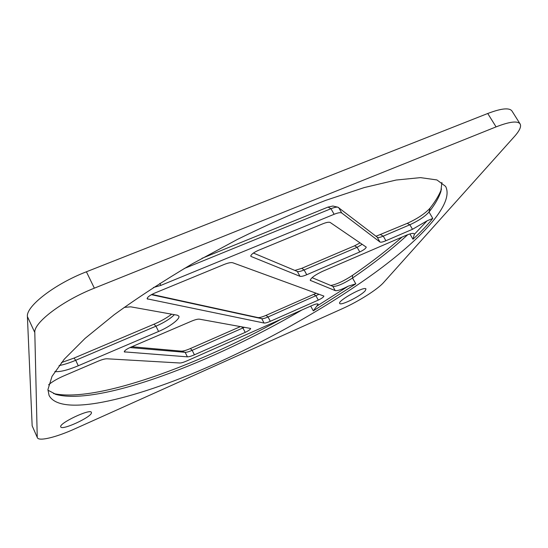 <?xml version="1.0" encoding="UTF-8"?>
<svg xmlns="http://www.w3.org/2000/svg" width="548" height="548" viewBox="0 0 548 548"><rect width="100%" height="100%" fill="white"/><g stroke="black" fill="none" stroke-linecap="round" stroke-linejoin="round"><path stroke-width="0.82" d="M294.851 270.438L301.749 268.328L354.597 245.799L360.084 242.867M362.187 244.305L357.132 247.299L304.133 269.945C301.003 271.26 298.818 271.794 297.557 271.555L253.402 253.046M54.834 371.592C60.033 372.065 67.856 370.119 78.282 365.763L158.584 331.471L155.961 326.197L75.699 360.283C69.486 362.906 63.945 364.673 59.061 365.591M48.621 384.799C52.149 381.75 57.177 378.805 63.691 375.942L98.03 361.235C102.038 359.55 105.058 358.735 107.107 358.789L179.792 362.995C181.258 363.023 183.594 362.338 186.799 360.94L312.127 305.469C315.6 303.982 317.6 303.53 318.141 304.126L316.744 306.188L348.268 286.159C341.705 289.55 337.356 291.036 335.218 290.611L310.312 280.371C310.757 278.069 314.785 275.082 322.402 271.404L405.76 235.482C410.61 233.455 413.425 232.907 414.206 233.859L414.281 234.4L427.118 220.789L432.79 218.426C427.426 225.05 420.823 231.989 412.993 239.257L414.281 234.4M348.268 286.159L355.796 283.857L313.292 310.867L316.744 306.188M158.584 331.471C169.764 326.793 180.498 318.71 178.826 316.093L177.271 315.189L130.746 306.832L124.177 307.394M174.394 314.668C170.339 318.731 164.188 322.573 155.961 326.197L154.009 324.197C160.838 321.258 166.729 317.922 171.688 314.182M407.76 234.674C392.341 248.908 373.935 263.355 352.542 278.021C343.856 283.583 337.376 286.399 333.095 286.467L312.072 277.658M441.9 182.463L440.818 191.642C438.832 197.766 434.9 204.568 429.022 212.035C424.878 216.556 418.487 220.803 409.856 224.769L383.258 236.133C380.6 237.257 378.743 237.716 377.682 237.531L337.938 207.199C336.486 206.932 334.164 207.439 330.978 208.713L184.135 268.568M375.935 236.304L407.178 223.385C417.487 218.652 425.132 213.562 430.098 208.11C435.502 201.198 439.311 194.828 441.524 188.985M201.972 258.327L328.033 207.082L332.91 206.034L337.938 207.199M32.161 425.817L37.38 437.708L32.161 425.817L27.4 316.58C25.907 306.332 54.718 283.994 86.399 271.787L487.741 113.491C501.29 108.34 509.359 107.504 511.962 110.997L520.114 123.937C517.634 120.642 509.626 121.622 496.077 126.883L487.741 113.491M86.399 271.787L94.359 288.166C62.63 300.619 33.531 322.738 34.805 332.533L27.4 316.58M37.38 437.708C38.853 441.585 56.355 437.229 74.912 428.81L342.315 308.695C358.269 301.606 377.517 289.474 383.6 282.535L514.456 136.486C519.62 130.691 521.504 126.506 520.114 123.937M37.237 437.051L34.805 332.533M365.235 290.728C361.173 295.824 340.445 306.14 339.698 303.421C337.315 300.838 365.002 285.624 365.975 289.002L365.235 290.728M94.359 288.166L496.077 126.883M91.454 412.863C91.297 417.192 61.794 430.769 60.787 426.919C58.259 423.522 90.571 408.233 91.406 412.391L91.454 412.863M216.912 363.05C274 337.328 332.78 303.77 378.435 270.137C423.364 236.811 454.354 203.061 445.593 186.368L436.927 179.943L420.494 177.627L396.129 180.039L364.215 187.58L325.827 200.321C297.53 211.288 268.034 224.331 237.325 239.462L192.327 263.8C163.4 280.932 137.336 297.913 114.155 314.744L85.098 338.369L64.294 359.166L52.019 376.366L47.929 389.566L49.067 395.43C61.177 418.487 140.165 397.718 216.912 363.05M53.526 393.553C95.77 402.951 196.609 365.879 281.186 319.162M131.835 346.747L181.244 351.131C183.155 351.213 186.204 350.357 190.375 348.555L240.558 326.546M61.431 362.584L74.035 358.077L154.009 324.197M151.851 294.413L257.868 317.566C259.389 317.799 262.115 317.066 266.047 315.367L316.264 293.235M330.711 285.481C336.609 284.385 343.891 281.008 352.542 275.343C371.236 262.492 387.758 249.724 402.116 237.051M301.927 309.983C212.72 362.235 99.195 405.958 56.115 394.478L47.929 390.183M244.497 327.259L192.156 350.33C188.937 351.72 186.594 352.385 185.135 352.323L129.958 347.555M319.073 294.262L268.041 316.977C265.006 318.285 262.91 318.854 261.759 318.683L151.378 294.673M301.749 268.328L304.133 269.945L306.743 274.733C303.387 276.144 301.126 276.671 299.975 276.308L297.352 271.486M250.765 255.827L250.806 256.224C250.929 254.615 253.34 252.703 258.046 250.491L322.621 223.872C326.526 222.303 329.074 221.858 330.266 222.522L366.235 247.1C365.954 248.381 363.797 249.998 359.755 251.957L357.132 247.299L354.597 245.799M266.047 315.367L268.041 316.977L270.322 321.292C267.287 322.608 265.198 323.19 264.047 323.025L147.172 298.824C147.207 297.283 149.529 295.454 154.146 293.324L223.92 264.561C228.146 262.869 231.105 262.273 232.79 262.773L323.895 296.078C323.649 297.071 321.786 298.413 318.299 300.105L316.004 295.899L313.881 294.392M338.616 207.493L341.74 213.008C340.582 212.295 338.041 212.72 334.116 214.289L330.978 208.713L328.033 207.082M194.417 354.809C191.19 356.214 188.855 356.885 187.402 356.844L124.293 351.864C124.369 350.72 126.362 349.24 130.253 347.425L191.458 321.197C195.191 319.635 197.855 318.963 199.458 319.169L250.655 328.464C250.47 329.416 248.655 330.725 245.216 332.376L194.417 354.809L192.156 350.33L190.375 348.555M427.118 220.789L412.493 229.297L385.888 240.73C382.744 242.052 380.764 242.469 379.942 241.997L377.298 237.366M341.74 213.008L379.942 241.997M153.372 287.536L160.859 285.385L334.116 214.289M251.114 256.485L299.975 276.308M306.743 274.733L359.755 251.957M270.322 321.292L318.299 300.105M78.282 365.763L75.699 360.283L74.035 358.077M313.292 310.867L310.702 306.099M310.634 280.638L310.264 279.959M335.218 290.611L332.896 286.399M432.79 218.426L429.022 212.035L430.098 208.11M412.493 229.297L409.856 224.769L407.178 223.385M385.888 240.73L383.258 236.133L380.648 234.695M355.796 283.857L352.542 278.021L352.542 275.343M412.993 239.257L409.911 233.941M187.402 356.844L185.135 352.323L181.244 351.131M264.047 323.025L261.759 318.683L257.868 317.566M245.216 332.376L242.942 328.012L241.428 326.704M124.451 351.206L124.91 352.145M147.234 298.105L147.789 299.208M160.859 285.385L159.852 283.391M56.115 394.478L55.143 394.163M440.818 191.642L441.113 190.663"/></g></svg>

